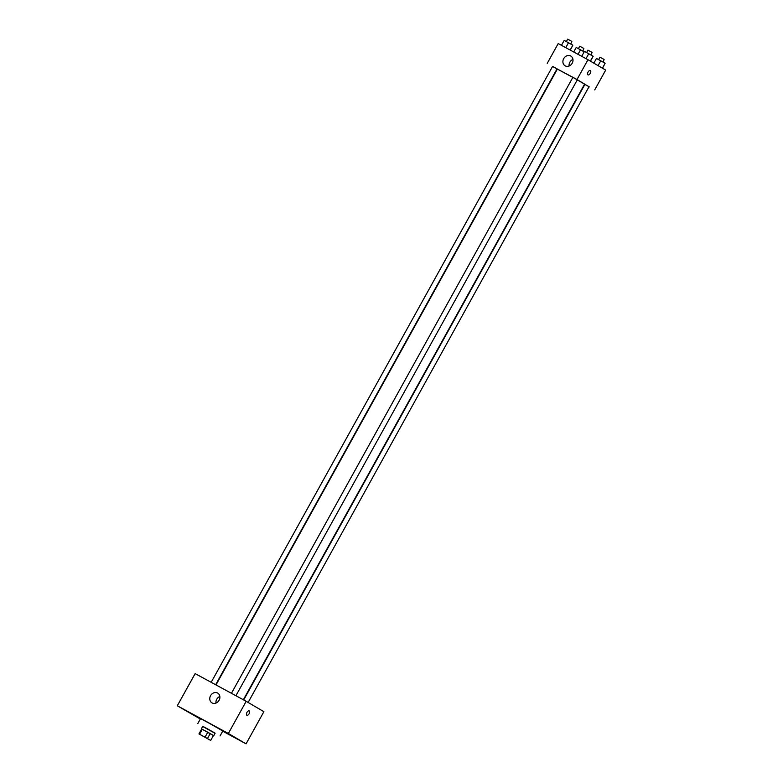 <?xml version="1.0" encoding="UTF-8"?>
<svg xmlns="http://www.w3.org/2000/svg" width="783" height="783" viewBox="0 0 783 783"><rect width="100%" height="100%" fill="white"/><g stroke="black" fill="none" stroke-linecap="round" stroke-linejoin="round"><path stroke-width="1.17" d="M208.552 739.201L200.497 734.777L208.552 739.201M205.029 737.175L198.951 733.916L210.705 740.434L205.029 737.175L207.769 732.232L202.317 729.267L199.567 734.209M210.705 740.434L213.446 735.491L210.206 733.593L207.456 738.535M198.951 733.916L201.691 728.973L202.317 729.267M207.769 732.232L210.206 733.593M213.436 735.511L201.681 729.002M201.388 728.797L202.758 726.33L207.329 728.748L215.129 733.182L213.759 735.658M202.68 726.458L215.051 733.319M197.805 723.58L200.546 718.637L208.777 722.993L222.822 730.979L220.072 735.922M184.034 709.476L188.243 711.855L184.034 709.476M224.447 731.42L228.656 733.788L224.447 731.42M236.486 738.467L240.684 740.845L236.486 738.467M196.073 716.533L200.282 718.902L196.073 716.533M222.715 731.175L246.058 743.85L228.352 733.475L177.31 705.767L200.331 719.029M246.058 743.85L263.881 711.688L246.185 701.314L195.143 673.605L177.31 705.767M246.185 701.314L228.352 733.475M217.576 693.024A5.657 4.835 120.4 0 1 217.694 693.092A5.657 4.835 120.4 0 1 219.005 700.423A5.657 4.835 120.4 0 1 211.968 702.86A5.657 4.835 120.4 0 1 210.617 695.598A5.657 4.835 120.4 0 1 217.576 693.024M215.981 703.075A5.657 4.835 120.4 0 1 219.847 696.479M249.229 710.886A2.476 1.282 -61.5 0 1 249.248 710.895A2.476 1.282 -61.5 0 1 249.16 713.695A2.476 1.282 -61.5 0 1 246.87 715.231A2.476 1.282 -61.5 0 1 246.919 712.452A2.476 1.282 -61.5 0 1 249.229 710.886A2.476 1.282 -61.5 0 1 249.248 710.895A2.476 1.282 -61.5 0 1 249.16 713.685A2.476 1.282 -61.5 0 1 246.87 715.231M577.277 79.886L584.588 84.163L243.347 699.777M216 684.929L557.369 69.08L572.833 77.4M235.908 695.735L577.316 79.827L572.862 77.36L231.435 693.307M243.689 699.963L584.891 84.407L589.031 86.688L248.133 702.459M211.185 682.316L552.612 66.359L557.065 68.835L215.658 684.743M589.305 86.952L577.012 79.514L552.553 66.467M547.239 63.354L558.21 43.564L587.984 59.723L605.69 70.098L594.718 89.888M587.984 59.723L577.012 79.514M572.207 63.227A5.657 4.835 120.4 0 1 565.101 65.801A5.657 4.835 120.4 0 1 563.78 58.471A5.657 4.835 120.4 0 1 570.817 56.043A5.657 4.835 120.4 0 1 572.207 63.227M590.362 70.548A2.476 1.282 -61.5 0 1 590.284 73.338A2.476 1.282 -61.5 0 1 587.984 74.884A2.476 1.282 -61.5 0 1 588.043 72.095A2.476 1.282 -61.5 0 1 590.353 70.529A2.476 1.282 -61.5 0 1 590.362 70.548M590.343 70.529A2.476 1.282 -61.5 0 1 590.362 70.539A2.476 1.282 -61.5 0 1 590.284 73.338A2.476 1.282 -61.5 0 1 587.984 74.884M569.104 66.017A5.657 4.835 120.4 0 1 572.97 59.43M590.46 61.182L593.162 56.317L588.738 53.724L584.441 51.384L581.71 56.317M593.093 56.18L590.362 61.113M588.738 53.724L586.007 58.647M586.604 52.559L587.945 50.141L592.085 52.412L591.057 55.035M570.259 50.102L572.853 45.189L564.191 40.393L561.46 45.326M572.853 45.189L570.161 50.043M568.487 42.732L565.757 47.655M566.354 41.568L567.695 39.15L571.835 41.421L570.807 44.044M602.499 68.229L605.132 63.237L596.47 58.441L593.857 63.169M605.132 63.237L602.401 68.17M600.776 60.771L598.075 65.635M598.643 59.616L599.984 57.198L604.124 59.469L603.096 62.082M584.187 51.844L576.229 47.45L573.714 51.981M580.526 49.779L578.011 54.311M578.392 48.624L579.733 46.207L583.873 48.477L582.846 51.091"/></g></svg>
